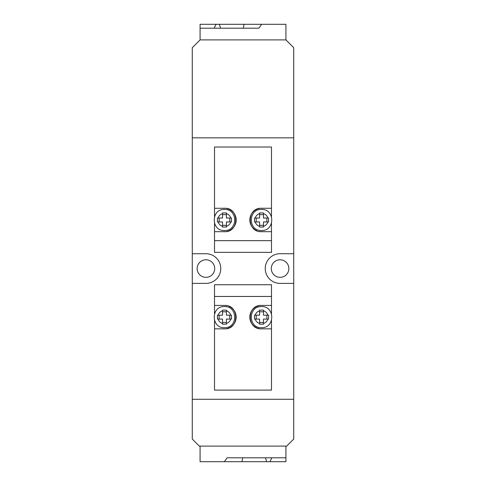 <?xml version="1.0" encoding="UTF-8"?>
<svg xmlns="http://www.w3.org/2000/svg" width="486" height="486" viewBox="0 0 486 486"><rect width="100%" height="100%" fill="white"/><g stroke="black" fill="none" stroke-linecap="round" stroke-linejoin="round"><path stroke-width="0.73" d="M200.08 446.093L200.08 461.7L269.924 461.7L271.874 457.8M266.656 461.7L265.465 457.8M224.362 461.7L227.12 457.8L285.92 457.8L285.92 446.093M285.92 457.8L285.92 461.7L269.924 461.7M242.727 457.8L241.919 461.7M199.296 446.093L286.704 446.093L293.726 439.071L293.726 399.267L192.274 399.267L192.274 439.071L199.296 446.093M259.585 226.318L259.585 227.005L263.485 227.005L263.485 226.318A6.634 6.634 0 0 0 267.871 221.932L268.558 221.932L268.558 218.026L263.485 218.026L263.485 212.953L259.585 212.953L259.585 213.64A6.634 6.634 0 0 0 255.193 218.026L254.512 218.026L254.512 221.932L255.193 221.932A6.634 6.634 0 0 0 259.585 226.318L259.585 221.932L255.193 221.932M259.585 213.64L259.585 218.026L255.193 218.026M263.485 226.318L263.485 221.932L267.871 221.932M254.512 220.65L254.512 221.932M266.869 218.026L266.869 221.932M263.485 214.648L259.585 214.648M256.201 218.026L256.201 221.932M263.485 225.316L259.585 225.316M259.299 231.47A11.707 11.707 0 0 0 261.535 231.682L271.486 231.682L271.486 240.661L214.514 240.661L214.514 231.682L224.465 231.682C239.525 232.569 239.501 207.376 224.465 208.275L214.514 208.275L214.514 216.519M261.535 231.682C246.505 232.581 246.463 207.4 261.535 208.275L271.486 208.275L271.486 147.015L214.514 147.015L214.514 208.275M271.486 231.682L271.486 223.439M271.486 216.519L271.486 208.275M214.514 240.661L214.514 252.362L271.486 252.362L271.486 240.661M214.514 223.439L214.514 231.682M226.713 231.47A11.707 11.707 0 0 0 226.707 208.488M259.281 208.494A11.707 11.707 0 0 0 257.118 230.82M222.515 226.318L222.515 227.005L226.415 227.005L226.415 226.318A6.634 6.634 0 0 0 230.807 221.932L231.488 221.932L231.488 218.026L226.415 218.026L226.415 212.953L222.515 212.953L222.515 213.64A6.634 6.634 0 0 0 218.129 218.026L217.442 218.026L217.442 221.932L218.129 221.932A6.634 6.634 0 0 0 222.515 226.318L222.515 221.932L218.129 221.932M222.515 213.64L222.515 218.026L218.129 218.026M226.415 226.318L226.415 221.932L230.807 221.932M217.442 220.65L217.442 221.932M229.799 218.026L229.799 221.932M226.415 214.648L222.515 214.648M219.131 218.026L219.131 221.932M226.415 225.316L222.515 225.316M280.082 259.779A8.778 8.778 0 0 0 271.297 268.558A8.778 8.778 0 0 0 280.082 277.336A8.778 8.778 0 0 0 288.86 268.558A8.778 8.778 0 0 0 280.082 259.779M205.93 259.779A8.778 8.778 0 0 0 197.152 268.558A8.778 8.778 0 0 0 205.93 277.336A8.778 8.778 0 0 0 214.709 268.558A8.778 8.778 0 0 0 205.93 259.779M293.726 399.267L293.726 283.387L280.665 283.387A14.841 14.841 0 0 1 265.241 268.558A14.841 14.841 0 0 1 280.665 253.728L293.726 253.728L293.726 137.842L192.274 137.842L192.274 253.728L205.93 253.728A14.829 14.829 0 0 1 220.759 268.558A14.829 14.829 0 0 1 205.93 283.387L192.274 283.387L192.274 399.267M293.726 283.387L293.726 253.728M192.274 253.728L192.274 283.387M226.415 310.797L226.415 310.111L222.515 310.111L222.515 310.797A6.634 6.634 0 0 0 218.129 315.183L217.442 315.183L217.442 319.089L222.515 319.089L222.515 324.162L226.415 324.162L226.415 323.476A6.634 6.634 0 0 0 230.807 319.089L231.488 319.089L231.488 315.183L230.807 315.183A6.634 6.634 0 0 0 226.415 310.797L226.415 315.183L230.807 315.183M226.415 323.476L226.415 319.089L230.807 319.089M222.515 310.797L222.515 315.183L218.129 315.183M231.488 316.465L231.488 315.183M219.131 319.089L219.131 315.183M222.515 322.467L226.415 322.467M229.799 319.089L229.799 315.183M222.515 311.799L226.415 311.799M226.701 305.645A11.707 11.707 0 0 0 224.465 305.433L214.514 305.433L214.514 296.454L271.486 296.454L271.486 305.433L261.535 305.433C246.475 304.546 246.499 329.739 261.535 328.84L271.486 328.84L271.486 320.596M224.465 305.433C239.495 304.534 239.537 329.715 224.465 328.84L214.514 328.84L214.514 390.1L271.486 390.1L271.486 328.84M214.514 305.433L214.514 313.67M214.514 320.596L214.514 328.84M271.486 296.454L271.486 284.747L214.514 284.747L214.514 296.454M271.486 313.67L271.486 305.433M259.287 305.645A11.707 11.707 0 0 0 259.293 328.627M226.719 328.621A11.707 11.707 0 0 0 228.882 306.295M263.485 310.797L263.485 310.111L259.585 310.111L259.585 310.797A6.634 6.634 0 0 0 255.193 315.183L254.512 315.183L254.512 319.089L259.585 319.089L259.585 324.162L263.485 324.162L263.485 323.476A6.634 6.634 0 0 0 267.871 319.089L268.558 319.089L268.558 315.183L267.871 315.183A6.634 6.634 0 0 0 263.485 310.797L263.485 315.183L267.871 315.183M263.485 323.476L263.485 319.089L267.871 319.089M259.585 310.797L259.585 315.183L255.193 315.183M268.558 316.465L268.558 315.183M256.201 319.089L256.201 315.183M259.585 322.467L263.485 322.467M266.869 319.089L266.869 315.183M259.585 311.799L263.485 311.799M293.726 137.842L293.726 47.713L285.92 39.907L285.92 24.3L216.076 24.3L214.126 28.2M219.344 24.3L220.535 28.2M261.638 24.3L258.88 28.2L200.08 28.2L200.08 39.907L192.274 47.713L192.274 137.842M200.08 28.2L200.08 24.3L216.076 24.3M243.273 28.2L244.081 24.3M285.92 39.907L200.08 39.907M267.871 218.026A6.634 6.634 0 0 0 263.485 213.64M230.807 218.026A6.634 6.634 0 0 0 226.415 213.64M218.129 319.089A6.634 6.634 0 0 0 222.515 323.476M255.193 319.089A6.634 6.634 0 0 0 259.585 323.476M261.535 209.442C275.125 208.792 275.125 231.166 261.535 230.516C247.945 231.166 247.945 208.792 261.535 209.442M224.465 209.442C238.055 208.792 238.055 231.166 224.465 230.516C210.875 231.166 210.875 208.792 224.465 209.442M224.465 327.673C210.875 328.323 210.875 305.949 224.465 306.599C238.055 305.949 238.055 328.323 224.465 327.673M261.535 327.673C247.945 328.323 247.945 305.949 261.535 306.599C275.125 305.949 275.125 328.323 261.535 327.673"/></g></svg>

